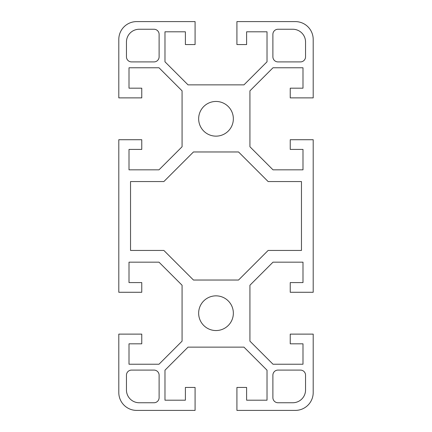 <?xml version="1.0" encoding="UTF-8"?>
<svg xmlns="http://www.w3.org/2000/svg" width="432" height="432" viewBox="0 0 432 432"><rect width="100%" height="100%" fill="white"/><g stroke="black" fill="none" stroke-linecap="round" stroke-linejoin="round"><path stroke-width="0.65" d="M295.342 21.6A17.858 17.858 0 0 1 313.2 39.458L313.2 97.88L290.239 97.88L290.239 88.187L302.994 88.187L302.994 67.775L272.997 67.775L249.928 90.844L249.928 146.756L272.997 169.825L302.994 169.825L302.994 149.413L290.239 149.413L290.239 139.72L313.2 139.72L313.2 292.28L290.239 292.28L290.239 282.587L302.994 282.587L302.994 262.175L272.997 262.175L249.928 285.244L249.928 341.156L272.997 364.225L302.994 364.225L302.994 343.813L290.239 343.813L290.239 334.12L313.2 334.12L313.2 392.542A17.858 17.858 0 0 1 295.342 410.4L236.92 410.4L236.92 387.439L246.613 387.439L246.613 400.194L267.025 400.194L267.025 370.197L243.956 347.128L188.044 347.128L164.975 370.197L164.975 400.194L185.387 400.194L185.387 387.439L195.08 387.439L195.08 410.4L136.658 410.4A17.858 17.858 0 0 1 118.8 392.542L118.8 334.12L141.761 334.12L141.761 343.813L129.006 343.813L129.006 364.225L159.003 364.225L182.072 341.156L182.072 285.244L159.003 262.175L129.006 262.175L129.006 282.587L141.761 282.587L141.761 292.28L118.8 292.28L118.8 139.72L141.761 139.72L141.761 149.413L129.006 149.413L129.006 169.825L159.003 169.825L182.072 146.756L182.072 90.844L159.003 67.775L129.006 67.775L129.006 88.187L141.761 88.187L141.761 97.88L118.8 97.88L118.8 39.458A17.858 17.858 0 0 1 136.658 21.6L195.08 21.6L195.08 44.561L185.387 44.561L185.387 31.806L164.975 31.806L164.975 61.803L188.044 84.872L243.956 84.872L267.025 61.803L267.025 31.806L246.613 31.806L246.613 44.561L236.92 44.561L236.92 21.6L295.342 21.6M238.545 151.967L268.137 181.559L301.466 181.559L301.466 250.441L268.137 250.441L238.545 280.033L193.455 280.033L163.863 250.441L130.534 250.441L130.534 181.559L163.863 181.559L193.455 151.967L238.545 151.967M126.452 56.808L126.452 42.012A12.755 12.755 0 0 1 139.212 29.252L154.008 29.252A5.103 5.103 0 0 1 159.111 34.355L159.111 56.808A5.103 5.103 0 0 1 154.008 61.911L131.555 61.911A5.103 5.103 0 0 1 126.452 56.808M233.35 118.8A17.35 17.35 0 0 1 207.328 133.823A17.35 17.35 0 0 1 207.328 103.777A17.35 17.35 0 0 1 233.35 118.8M277.992 29.252L292.788 29.252A12.755 12.755 0 0 1 305.548 42.012L305.548 56.808A5.103 5.103 0 0 1 300.445 61.911L277.992 61.911A5.103 5.103 0 0 1 272.889 56.808L272.889 34.355A5.103 5.103 0 0 1 277.992 29.252M305.548 375.192L305.548 389.988A12.755 12.755 0 0 1 292.788 402.748L277.992 402.748A5.103 5.103 0 0 1 272.889 397.645L272.889 375.192A5.103 5.103 0 0 1 277.992 370.089L300.445 370.089A5.103 5.103 0 0 1 305.548 375.192M233.35 313.2A17.35 17.35 0 0 1 216 330.55A17.35 17.35 0 0 1 198.65 313.2A17.35 17.35 0 0 1 216 295.85A17.35 17.35 0 0 1 233.35 313.2M154.008 402.748L139.212 402.748A12.755 12.755 0 0 1 126.452 389.988L126.452 375.192A5.103 5.103 0 0 1 131.555 370.089L154.008 370.089A5.103 5.103 0 0 1 159.111 375.192L159.111 397.645A5.103 5.103 0 0 1 154.008 402.748"/></g></svg>
